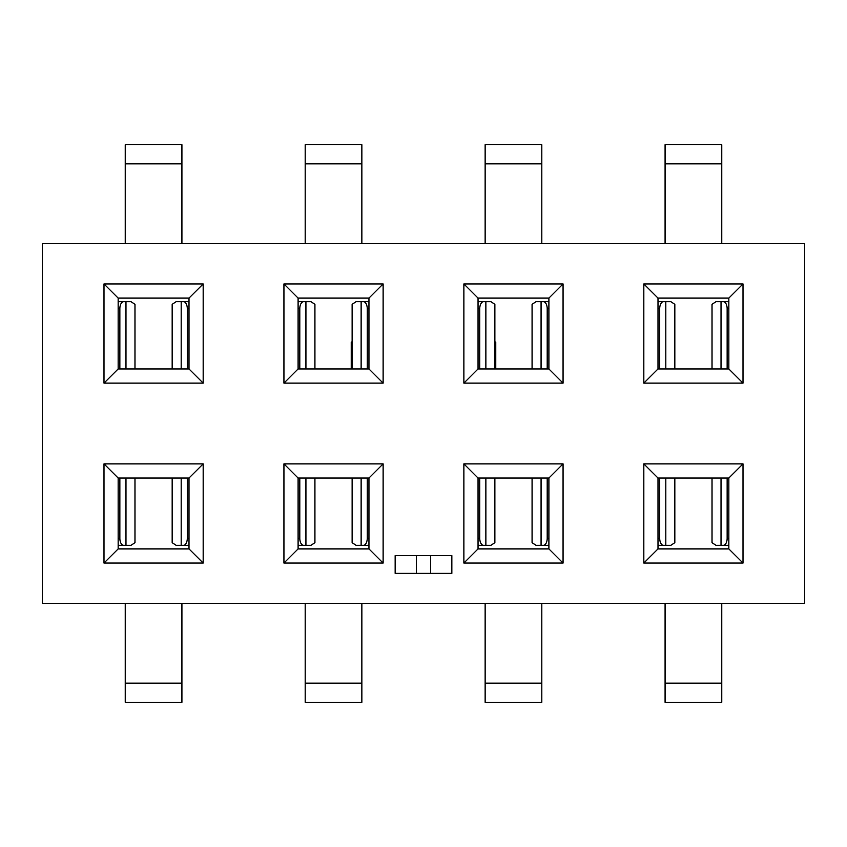 <?xml version="1.0" encoding="UTF-8"?>
<svg xmlns="http://www.w3.org/2000/svg" width="847" height="847" viewBox="0 0 847 847"><rect width="100%" height="100%" fill="white"/><g stroke="black" fill="none" stroke-linecap="round" stroke-linejoin="round"><path stroke-width="1.27" d="M134.98 478.047L134.98 542.683L130.978 545.352L123.715 545.352A7.083 3.864 -90 0 1 119.851 538.269L119.851 478.047M181.914 603.445L181.914 702.279L125.24 702.279L125.24 603.445M172.174 478.047L172.174 542.683L176.176 545.352L188.997 545.352M118.157 545.352L123.715 545.352M188.997 538.269L187.303 538.269A7.083 3.864 90 0 1 183.439 545.352M187.303 538.269L187.303 478.047M314.925 478.047L314.925 542.683L310.934 545.352L303.66 545.352A7.083 3.864 -90 0 1 299.796 538.269L299.796 478.047M361.86 603.445L361.86 702.279L305.185 702.279L305.185 603.445M352.13 478.047L352.13 542.683L356.121 545.352L368.953 545.352M298.102 545.352L303.66 545.352M368.953 538.269L367.249 538.269A7.083 3.864 90 0 1 363.395 545.352M367.249 538.269L367.249 478.047M172.174 368.953L172.174 304.317L176.176 301.648L183.439 301.648A7.083 3.864 90 0 1 187.303 308.732L187.303 368.953M125.24 243.555L125.24 144.721L181.914 144.721L181.914 243.555M134.98 368.953L134.98 304.317L130.978 301.648L118.157 301.648M188.997 301.648L183.439 301.648M118.157 308.732L119.851 308.732A7.083 3.864 -90 0 1 123.715 301.648M119.851 308.732L119.851 368.953M352.13 368.953L352.13 304.317L356.121 301.648L363.395 301.648A7.083 3.864 90 0 1 367.249 308.732L367.249 368.953M305.185 243.555L305.185 144.721L361.86 144.721L361.86 243.555M314.925 368.953L314.925 304.317L310.934 301.648L298.102 301.648M368.953 301.648L363.395 301.648M298.102 308.732L299.796 308.732A7.083 3.864 -90 0 1 303.66 301.648M299.796 308.732L299.796 368.953M494.87 478.047L494.87 542.683L490.879 545.352L483.605 545.352A7.083 3.864 -90 0 1 479.751 538.269L479.751 478.047M541.815 603.445L541.815 702.279L485.14 702.279L485.14 603.445M532.075 478.047L532.075 542.683L536.066 545.352L548.898 545.352M478.047 545.352L483.605 545.352M548.898 538.269L547.204 538.269A7.083 3.864 90 0 1 543.34 545.352M547.204 538.269L547.204 478.047M532.075 368.953L532.075 304.317L536.066 301.648L543.34 301.648A7.083 3.864 90 0 1 547.204 308.732L547.204 368.953M485.14 243.555L485.14 144.721L541.815 144.721L541.815 243.555M494.87 368.953L494.87 304.317L490.879 301.648L478.047 301.648M548.898 301.648L543.34 301.648M478.047 308.732L479.751 308.732A7.083 3.864 -90 0 1 483.605 301.648M479.751 308.732L479.751 368.953M674.826 478.047L674.826 542.683L670.824 545.352L663.561 545.352A7.083 3.864 -90 0 1 659.697 538.269L659.697 478.047M721.76 603.445L721.76 702.279L665.086 702.279L665.086 603.445M712.02 478.047L712.02 542.683L716.022 545.352L728.844 545.352M658.003 545.352L663.561 545.352M728.844 538.269L727.149 538.269A7.083 3.864 90 0 1 723.285 545.352M727.149 538.269L727.149 478.047M712.02 368.953L712.02 304.317L716.022 301.648L723.285 301.648A7.083 3.864 90 0 1 727.149 308.732L727.149 368.953M665.086 243.555L665.086 144.721L721.76 144.721L721.76 243.555M674.826 368.953L674.826 304.317L670.824 301.648L658.003 301.648M728.844 301.648L723.285 301.648M658.003 308.732L659.697 308.732A7.083 3.864 -90 0 1 663.561 301.648M659.697 308.732L659.697 368.953M728.844 478.047L743.01 463.881L743.01 563.064L643.826 563.064L643.826 463.881L743.01 463.881L743.01 563.064L643.826 563.064L658.003 548.898L728.844 548.898L743.01 563.064L728.844 548.898L728.844 478.047L658.003 478.047L643.826 463.881L743.01 463.881L728.844 478.047L658.003 478.047L658.003 548.898L728.844 548.898L728.844 478.047M804.65 603.445L42.35 603.445L42.35 243.555L42.35 603.445L804.65 603.445L804.65 243.555L42.35 243.555L804.65 243.555L804.65 603.445M563.064 463.881L563.064 563.064L463.881 563.064L463.881 463.881L563.064 463.881L563.064 563.064L463.881 563.064L478.047 548.898L548.898 548.898L563.064 563.064L548.898 548.898L548.898 478.047L563.064 463.881L463.881 463.881L478.047 478.047L478.047 548.898L548.898 548.898L548.898 478.047L478.047 478.047L463.881 463.881L463.881 563.064L478.047 548.898L478.047 478.047L548.898 478.047L563.064 463.881M383.119 463.881L383.119 563.064L283.936 563.064L283.936 463.881L383.119 463.881L383.119 563.064L283.936 563.064L298.102 548.898L368.953 548.898L383.119 563.064L368.953 548.898L368.953 478.047L383.119 463.881L283.936 463.881L298.102 478.047L298.102 548.898L368.953 548.898L368.953 478.047L298.102 478.047L283.936 463.881L283.936 563.064L298.102 548.898L298.102 478.047L368.953 478.047L383.119 463.881M203.174 463.881L203.174 563.064L103.99 563.064L103.99 463.881L203.174 463.881L203.174 563.064L103.99 563.064L118.157 548.898L188.997 548.898L203.174 563.064L188.997 548.898L188.997 478.047L203.174 463.881L103.99 463.881L118.157 478.047L118.157 548.898L188.997 548.898L188.997 478.047L118.157 478.047L103.99 463.881L103.99 563.064L118.157 548.898L118.157 478.047L188.997 478.047L203.174 463.881M643.826 283.936L743.01 283.936L743.01 383.119L643.826 383.119L643.826 283.936L658.003 298.102L658.003 368.953L728.844 368.953L728.844 298.102L743.01 283.936L743.01 383.119L728.844 368.953L728.844 298.102L658.003 298.102L658.003 368.953L728.844 368.953L743.01 383.119L643.826 383.119L658.003 368.953L643.826 383.119L643.826 283.936L743.01 283.936L728.844 298.102L658.003 298.102L643.826 283.936M463.881 283.936L563.064 283.936L563.064 383.119L463.881 383.119L463.881 283.936L478.047 298.102L478.047 368.953L548.898 368.953L548.898 298.102L563.064 283.936L563.064 383.119L548.898 368.953L548.898 298.102L478.047 298.102L478.047 368.953L548.898 368.953L563.064 383.119L463.881 383.119L478.047 368.953L463.881 383.119L463.881 283.936L563.064 283.936L548.898 298.102L478.047 298.102L463.881 283.936M283.936 283.936L383.119 283.936L383.119 383.119L283.936 383.119L283.936 283.936L298.102 298.102L298.102 368.953L368.953 368.953L368.953 298.102L383.119 283.936L383.119 383.119L368.953 368.953L368.953 298.102L298.102 298.102L298.102 368.953L368.953 368.953L383.119 383.119L283.936 383.119L298.102 368.953L283.936 383.119L283.936 283.936L383.119 283.936L368.953 298.102L298.102 298.102L283.936 283.936M103.99 283.936L203.174 283.936L203.174 383.119L103.99 383.119L103.99 283.936L118.157 298.102L118.157 368.953L188.997 368.953L188.997 298.102L118.157 298.102L118.157 368.953L188.997 368.953L188.997 298.102L203.174 283.936L203.174 383.119L188.997 368.953L203.174 383.119L103.99 383.119L118.157 368.953L103.99 383.119L103.99 283.936L203.174 283.936L188.997 298.102L118.157 298.102L103.99 283.936M451.843 573.334L430.583 573.334L430.583 555.632L451.843 555.632L451.843 573.334M351.24 368.953L351.24 342.029L352.13 342.029M416.417 573.334L395.157 573.334L395.157 555.632L416.417 555.632L416.417 573.334L430.583 573.334M416.417 555.632L430.583 555.632M495.76 368.953L495.76 342.029L494.87 342.029M658.003 478.047L643.826 463.881L643.826 563.064L658.003 548.898L658.003 478.047M125.97 545.352L125.97 478.047M118.157 538.269L119.851 538.269M181.184 478.047L181.184 545.352M181.914 683.169L125.24 683.169M305.926 545.352L305.926 478.047M298.102 538.269L299.796 538.269M361.129 478.047L361.129 545.352M361.86 683.169L305.185 683.169M181.184 301.648L181.184 368.953M188.997 308.732L187.303 308.732M125.97 368.953L125.97 301.648M125.24 163.831L181.914 163.831M361.129 301.648L361.129 368.953M368.953 308.732L367.249 308.732M305.926 368.953L305.926 301.648M305.185 163.831L361.86 163.831M485.871 545.352L485.871 478.047M478.047 538.269L479.751 538.269M541.074 478.047L541.074 545.352M541.815 683.169L485.14 683.169M541.074 301.648L541.074 368.953M548.898 308.732L547.204 308.732M485.871 368.953L485.871 301.648M485.14 163.831L541.815 163.831M665.816 545.352L665.816 478.047M658.003 538.269L659.697 538.269M721.03 478.047L721.03 545.352M721.76 683.169L665.086 683.169M721.03 301.648L721.03 368.953M728.844 308.732L727.149 308.732M665.816 368.953L665.816 301.648M665.086 163.831L721.76 163.831M495.76 349.112L494.87 349.112M352.13 349.112L351.24 349.112"/></g></svg>

